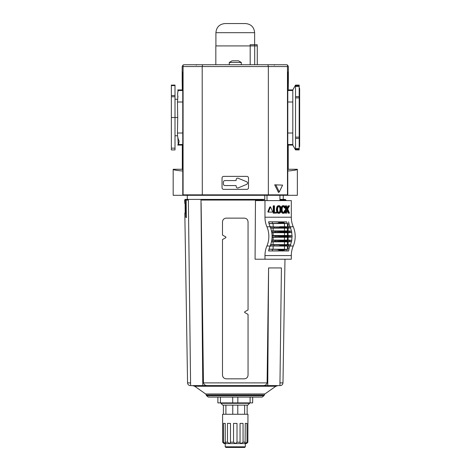 <?xml version="1.0" encoding="UTF-8"?>
<svg xmlns="http://www.w3.org/2000/svg" width="471" height="471" viewBox="0 0 471 471"><rect width="100%" height="100%" fill="white"/><g stroke="black" fill="none" stroke-linecap="round" stroke-linejoin="round"><path stroke-width="0.71" d="M182.742 90.509L178.056 90.509L177.732 89.932L178.056 90.509L177.573 94C177.873 96.237 177.82 98.91 177.432 102.007L177.732 117.509L177.432 133.01C177.414 136.19 177.967 138.857 179.104 141.023C178.909 143.184 178.562 144.344 178.056 144.509L177.732 145.08L178.056 144.509L182.76 144.509M177.944 96.955L177.873 96.208M177.596 94.4L177.573 94.017M177.861 91.898L178.091 91.439M175.006 85.092L171.356 85.092L175.006 85.092L175.006 117.509L177.732 117.509M295.535 85.092L299.185 85.092L299.185 149.919L295.535 149.919L292.809 145.08L292.809 89.932L295.535 85.092L295.535 149.919M287.799 90.279L288.228 89.932L292.809 89.932M226.139 195.3L201.977 195.3M267.911 64.733L286.539 64.733L287.487 64.992L287.463 66.558L268.352 66.558L267.911 64.733L202.63 64.733L202.194 66.558L202.3 195.3L173.181 195.3L173.181 169.277C173.263 169.907 176.454 170.484 182.766 171.014M287.781 169.819L288.228 169.277L297.36 169.277L297.36 195.3L287.769 195.3L287.805 72.034M182.766 169.819L182.312 169.277L173.181 169.277M297.36 169.277C297.283 169.907 294.087 170.484 287.781 171.014M182.76 144.727L182.312 145.08L177.732 145.08M178.215 144.232L177.855 137.514M182.742 90.279L182.312 89.932L177.732 89.932M171.356 117.509L175.006 117.509L175.006 149.919L171.356 149.919L171.356 85.092M223.401 182.142L223.401 183.99A1.572 1.572 0 0 0 224.973 185.556L235.818 185.556A0.365 0.365 0 0 1 236.183 185.921L236.183 186.54A1.46 1.46 0 0 0 238.202 187.888L246.592 184.414A1.46 1.46 0 0 0 246.592 181.718L238.202 178.244A1.46 1.46 0 0 0 236.183 179.592L236.183 180.21A0.365 0.365 0 0 1 235.818 180.576L224.973 180.576A1.572 1.572 0 0 0 223.401 182.142M287.787 144.727L288.228 145.08L292.809 145.08M288.228 89.932L288.37 80.435L287.852 81.471L287.834 72.034M288.228 169.277L288.228 145.08M182.312 89.932L182.177 80.435L182.742 81.471L182.707 72.034M182.312 169.277L182.312 145.08M182.777 195.3L182.742 72.022M222.041 178.026A1.643 1.643 0 0 1 223.684 176.384L246.857 176.384A1.643 1.643 0 0 1 248.5 178.026L248.5 187.723A1.643 1.643 0 0 1 246.857 189.366L223.684 189.366A1.643 1.643 0 0 1 222.041 187.723L222.041 178.026M287.463 66.558L287.475 195.3L268.24 195.3L268.352 194.847L183.084 194.847L183.072 195.3M268.24 195.3L202.3 195.3M182.177 80.435L182.177 66.558L183.06 64.992L183.084 66.558L268.352 66.558L268.352 194.847L287.463 194.847M184.002 64.733L202.63 64.733L184.002 64.733L183.06 64.992L183.072 65.587M287.487 64.992L288.37 66.558L288.37 80.435M287.475 195.3L287.769 195.3M274.687 184.82L282.606 185.121L279.279 191.968L278.532 192.492L274.687 184.82L282.606 185.121M279.279 191.968L275.959 185.121M274.199 65.169L274.658 64.733L195.889 64.733L196.342 65.169M183.084 66.558L183.084 194.847M291.313 217.213A18.263 12.911 90 0 0 293.25 226.769A18.263 12.911 90 0 1 293.25 246.009A18.263 12.911 90 0 0 291.313 255.565L264.973 255.565L264.973 259.215L255.076 259.215L255.465 200.599L291.313 200.599L291.313 217.213L264.973 217.213L264.973 200.599M291.313 255.565L291.313 259.215L264.973 259.215M286.262 240.916A21.913 15.496 -90 0 1 286.227 241.152L289.706 241.552A19.517 13.8 -90 0 0 289.906 240.375L282.27 240.916A21.913 15.496 90 0 1 282.235 241.152L271.685 241.611A18.463 13.053 -90 0 0 271.914 240.316L280.422 240.481L282.27 240.916M278.791 212.468A1.772 1.254 90 0 0 279.168 212.233A2.096 1.484 90 0 0 279.662 211.479A3.126 2.208 90 0 0 279.862 210.767A4.734 3.35 90 0 0 279.968 209.489A4.734 3.35 90 0 0 279.862 208.211A3.126 2.208 90 0 0 279.662 207.505A2.096 1.484 90 0 0 279.168 206.751A1.772 1.254 90 0 0 278.791 206.51M270.077 207.034L269.742 207.034L267.84 211.691L268.011 212.103L271.814 212.103M283.63 205.703A2.496 1.766 90 0 0 282.8 205.998A2.761 1.955 90 0 0 282.182 206.734A3.474 2.455 90 0 0 281.876 207.47A4.274 3.02 90 0 0 281.664 208.512A6.099 4.316 90 0 0 281.611 209.489A6.099 4.316 90 0 0 281.664 210.472A4.274 3.02 90 0 0 281.876 211.508A3.474 2.455 90 0 0 282.182 212.25A2.761 1.955 90 0 0 282.8 212.98A2.496 1.766 90 0 0 283.63 213.275A2.496 1.766 90 0 0 284.46 212.98A2.761 1.955 90 0 0 285.085 212.25A3.474 2.455 90 0 0 285.391 211.508A4.274 3.02 90 0 0 285.544 210.843L285.049 210.637A4.734 3.35 90 0 1 285.026 210.767A3.126 2.208 90 0 1 284.825 211.479A2.096 1.484 90 0 1 284.331 212.233A1.772 1.254 90 0 1 283.642 212.527A1.772 1.254 90 0 0 283.63 212.527A1.772 1.254 90 0 0 283.642 212.527A1.772 1.254 90 0 1 282.93 212.233A2.096 1.484 90 0 1 282.435 211.479A3.126 2.208 90 0 1 282.235 210.767A4.734 3.35 90 0 1 282.129 209.489A4.734 3.35 90 0 1 282.235 208.211A3.126 2.208 90 0 1 282.435 207.505A2.096 1.484 90 0 1 282.93 206.751A1.772 1.254 90 0 1 283.619 206.457A1.772 1.254 90 0 0 283.63 206.457A1.772 1.254 90 0 0 283.619 206.457A1.772 1.254 90 0 1 284.331 206.751A2.096 1.484 90 0 1 284.825 207.505A3.126 2.208 90 0 1 284.967 207.941L285.461 207.735A4.274 3.02 90 0 0 285.391 207.47A3.474 2.455 90 0 0 285.085 206.734A2.761 1.955 90 0 0 284.46 205.998A2.496 1.766 90 0 0 283.63 205.703L282.983 205.703A2.496 1.766 90 0 0 282.153 205.998A2.761 1.955 90 0 0 281.534 206.734A3.474 2.455 90 0 0 281.228 207.47A4.274 3.02 90 0 0 281.046 208.264M284.967 207.941L284.319 207.941A3.126 2.208 90 0 0 284.184 207.505A2.096 1.484 90 0 0 283.689 206.751A1.772 1.254 90 0 0 283.306 206.51M283.306 212.468A1.772 1.254 90 0 0 283.689 212.233A2.096 1.484 90 0 0 284.184 211.479A3.126 2.208 90 0 0 284.378 210.767A4.734 3.35 90 0 0 284.402 210.637L285.049 210.637M281.046 210.714A4.274 3.02 90 0 0 281.228 211.508A3.474 2.455 90 0 0 281.534 212.25A2.761 1.955 90 0 0 282.153 212.98A2.496 1.766 90 0 0 282.983 213.275L283.63 213.275M276.495 208.512A6.099 4.316 90 0 0 276.442 209.489A6.099 4.316 90 0 0 276.495 210.472A4.274 3.02 90 0 0 276.707 211.508A3.474 2.455 90 0 0 277.013 212.25A2.761 1.955 90 0 0 277.631 212.98A2.496 1.766 90 0 0 278.467 213.275L279.109 213.275A2.496 1.766 90 0 0 279.945 212.98A2.761 1.955 90 0 0 280.563 212.25A3.474 2.455 90 0 0 280.869 211.508A4.274 3.02 90 0 0 281.081 210.472A6.099 4.316 90 0 0 281.134 209.489A6.099 4.316 90 0 0 281.081 208.512A4.274 3.02 90 0 0 280.869 207.47A3.474 2.455 90 0 0 280.563 206.734A2.761 1.955 90 0 0 279.945 205.998A2.496 1.766 90 0 0 279.109 205.703A2.496 1.766 90 0 0 278.279 205.998A2.761 1.955 90 0 0 277.66 206.734L277.013 206.734A3.474 2.455 90 0 0 276.707 207.47A4.274 3.02 90 0 0 276.495 208.512L277.142 208.512A6.099 4.316 90 0 0 277.089 209.489A6.099 4.316 90 0 0 277.142 210.472A4.274 3.02 90 0 0 277.354 211.508A3.474 2.455 90 0 0 277.66 212.25L277.013 212.25M279.109 205.703L278.467 205.703A2.496 1.766 90 0 0 277.631 205.998A2.761 1.955 90 0 0 277.013 206.734M275.888 212.315L274.469 212.315L274.469 205.833L273.239 205.833L273.239 213.139L276.53 213.139L276.53 212.315L274.469 212.315M288.782 205.833L286.651 209.489L286.651 205.833L286.068 205.833L286.068 213.139L286.651 213.139L286.651 210.778L287.322 209.63L288.811 213.139L289.494 213.139L287.716 208.953L289.494 205.833L288.134 205.833L286.651 208.382M286.951 210.266L288.17 213.139L288.811 213.139M286.068 205.833L285.426 205.833L285.426 207.599M285.426 207.746L285.426 210.79M285.426 211.385L285.426 213.139L286.068 213.139M269.035 223.601L287.157 223.478A17.186 12.152 90 0 1 286.78 221.882L268.629 221.812L278.043 222L279.586 222.294L279.739 222.748L277.201 223.378L269.018 223.548A18.263 12.911 90 0 1 268.629 221.812M286.78 221.882L279.586 222.294M283.189 222.294L283.289 222.748L285.267 223.378L287.157 223.478M288.387 226.728L285.09 226.969A21.913 15.496 -90 0 1 285.161 227.175L288.829 227.923A19.517 13.8 -90 0 0 288.387 226.728L290.224 226.851A18.463 13.053 -90 0 1 290.666 227.982L288.087 228.17L288.087 230.914L291.567 231.173L282.235 231.632A21.913 15.496 90 0 1 282.27 231.862L280.422 232.303L271.914 232.462A18.463 13.053 -90 0 0 271.685 231.173L282.235 231.632M279.703 246.074L270.336 245.927A18.463 13.053 -90 0 0 270.784 244.802L278.726 244.961L281.163 245.609A21.913 15.496 90 0 1 281.099 245.809L279.703 246.074L288.387 246.05A19.517 13.8 -90 0 0 288.829 244.861L285.161 245.609L281.163 245.609M288.387 246.05L290.224 245.927A18.463 13.053 -90 0 0 290.666 244.802L288.829 244.861M269.018 249.236L277.201 249.4L279.739 250.03L279.586 250.484L278.043 250.778L268.629 250.966A18.263 12.911 90 0 1 269.018 249.236A18.263 12.911 -90 0 1 270.124 246.039A18.263 12.911 90 0 1 270.136 246.009L266.91 246.009A18.263 12.911 90 0 0 264.973 255.565M283.289 250.03L283.189 250.484L284.16 250.778L286.78 250.902A17.186 12.152 90 0 1 287.157 249.3L283.289 250.03L279.739 250.03M287.157 249.3L269.035 249.177M269.018 223.548A18.263 12.911 90 0 0 270.124 226.745A18.263 12.911 90 0 0 270.136 226.769A18.263 12.911 90 0 1 270.625 227.993A18.263 12.911 90 0 1 271.531 231.161L271.685 231.173M288.087 230.914L271.49 230.949M286.227 231.632A21.913 15.496 -90 0 1 286.262 231.862L289.906 232.409A19.517 13.8 -90 0 0 289.706 231.226M291.949 237.019L288.087 237.302L288.087 240.045L291.661 240.31A18.263 12.911 -90 0 0 291.949 237.019L290.189 236.948A19.517 13.8 -90 0 0 290.189 235.83L286.598 236.301A21.913 15.496 -90 0 1 286.598 236.477L287.722 236.842L272.067 237.019A18.263 12.911 90 0 1 271.773 240.31A18.263 12.911 90 0 1 271.531 241.623A18.263 12.911 90 0 1 270.625 244.79L270.784 244.802M290.513 244.79A18.263 12.911 -90 0 0 291.419 241.623L288.087 241.87L288.087 244.608L290.666 244.802M288.087 244.608L270.684 244.637M285.161 245.609A21.913 15.496 -90 0 1 285.09 245.809L285.897 246.074M285.09 226.969L270.301 226.887A18.245 12.9 90 0 1 270.236 226.739L271.696 226.739M270.336 226.851A18.463 13.053 -90 0 1 270.784 227.982L278.726 227.823L281.163 227.175A21.913 15.496 90 0 0 281.099 226.969M272.061 237.26L273.109 237.254L273.109 240.092L284.472 240.092L287.451 240.045L287.451 237.302L273.109 237.254M288.087 237.302L287.451 237.302M287.722 236.842L290.189 236.948M271.531 231.161A18.263 12.911 90 0 1 271.773 232.474A18.263 12.911 90 0 1 272.067 235.765L282.6 236.301A21.913 15.496 90 0 1 282.6 236.477L280.987 236.842M290.189 235.83L291.949 235.765A18.263 12.911 -90 0 0 291.661 232.474L288.087 232.739L288.087 235.476L291.949 235.765M288.087 235.476L272.061 235.524M271.808 232.698L287.451 232.739L287.451 235.476M270.684 228.141L287.451 228.17L287.451 230.914M271.49 241.829L287.451 241.87L287.451 244.608M288.087 232.739L287.451 232.739M288.087 228.17L287.451 228.17M288.087 240.045L287.451 240.045M288.087 241.87L287.451 241.87M291.419 231.161A18.263 12.911 -90 0 0 290.513 227.993M289.023 249.241A18.245 12.9 90 0 0 288.646 250.961L268.629 250.966M288.906 249.236A18.263 12.911 90 0 1 290.012 246.039M270.136 226.769L266.91 226.769A18.263 12.911 90 0 1 266.91 246.009M270.625 244.79A18.263 12.911 90 0 1 270.136 246.009M272.067 235.765A18.263 12.911 90 0 1 272.067 237.019M266.91 226.769A18.263 12.911 90 0 1 264.973 217.213M288.906 223.548A18.263 12.911 -90 0 0 290.012 226.739M271.696 246.045L270.236 246.039M272.209 237.007A18.463 13.053 -90 0 0 272.209 235.777M268.758 250.961A18.245 12.9 90 0 1 269.141 249.241M289.123 246.045L290.124 246.039A18.245 12.9 90 0 1 290.171 245.933M290.171 226.851A18.245 12.9 90 0 1 290.124 226.739L289.123 226.739M289.023 223.537A18.245 12.9 90 0 1 288.646 221.823M269.141 223.537A18.245 12.9 90 0 1 268.758 221.823M273.887 205.833L273.887 213.139M277.66 212.25A2.761 1.955 90 0 0 278.279 212.98A2.496 1.766 90 0 0 279.109 213.275M277.66 206.734A3.474 2.455 90 0 0 277.354 207.47A4.274 3.02 90 0 0 277.142 208.512M280.616 209.489A4.734 3.35 90 0 0 280.504 208.211A3.126 2.208 90 0 0 280.31 207.505A2.096 1.484 90 0 0 279.815 206.751A1.772 1.254 90 0 0 279.12 206.457A1.772 1.254 90 0 0 279.109 206.457L279.091 206.457A1.772 1.254 90 0 0 278.408 206.751A2.096 1.484 90 0 0 277.914 207.505A3.126 2.208 90 0 0 277.719 208.211A4.734 3.35 90 0 0 277.607 209.489A4.734 3.35 90 0 0 277.719 210.767A3.126 2.208 90 0 0 277.914 211.479A2.096 1.484 90 0 0 278.408 212.233A1.772 1.254 90 0 0 279.103 212.527L279.091 212.527A1.772 1.254 90 0 0 279.109 212.527A1.772 1.254 90 0 0 279.12 212.527A1.772 1.254 90 0 0 279.815 212.233A2.096 1.484 90 0 0 280.31 211.479A3.126 2.208 90 0 0 280.504 210.767A4.734 3.35 90 0 0 280.616 209.489L279.968 209.489M282.182 212.25L281.534 212.25M282.182 206.734L281.534 206.734M268.653 212.103L272.462 212.103L272.627 211.691L270.56 206.899L268.488 211.691L268.653 212.103L268.011 212.103M264.779 195.3L264.779 200.599M267.01 195.3L267.01 200.599M279.927 195.3L279.927 200.599M288.646 250.961L286.78 250.902M292.091 237.007A18.463 13.053 -90 0 0 292.091 235.777M291.567 231.173A18.463 13.053 -90 0 1 291.802 232.462L289.906 232.409M289.906 240.375L291.802 240.316A18.463 13.053 -90 0 1 291.567 241.611L289.706 241.552M273.109 240.092L271.808 240.086M290.666 227.982L288.829 227.923M288.087 223.607L288.087 226.728M287.451 223.607L287.451 226.716M288.087 249.171L288.087 246.056M287.451 249.171L287.451 246.062M247.764 220.434L248.052 221.87C247.823 219.586 246.574 218.338 244.314 218.126L226.233 218.126C223.972 218.332 222.724 219.58 222.489 221.87C222.724 219.58 223.972 218.332 226.233 218.126M248.052 221.87L248.052 309.93L244.661 311.861L244.661 312.497L248.052 314.422L248.052 375.087L248.052 314.422M222.489 235.058L222.489 221.87L222.489 235.058L225.88 236.984L225.88 237.62L222.489 239.551L222.489 375.087C222.724 377.377 223.972 378.625 226.233 378.831L225.509 378.761M262.971 200.057L200.976 200.057L202.789 385.59L190.608 385.59L188.365 200.057L186.127 200.057L186.31 217.673L185.804 217.213L185.521 200.057L186.086 199.41L263.036 199.41L262.971 200.599M186.127 200.057L186.787 199.41L188.259 199.41L188.365 200.057M285.014 200.599L284.46 199.41L279.927 199.41L283.754 199.41L284.407 200.599M201.076 199.41L201.082 199.963L202.035 199.41L201.076 199.41M186.086 199.41L185.244 199.41L184.608 200.057L185.521 200.057M264.779 199.41L202.035 199.41M284.46 199.41L285.296 199.41L284.46 199.41M277.978 385.59L275.882 386.249L264.855 393.974L263.937 395.74L262.176 397.094L208.37 397.094L206.604 395.74L205.692 393.974L194.658 386.249L192.562 385.59M190.578 382.894L187.564 382.894L184.815 213.104L185.168 213.104L185.268 212.191L185.132 203.978L184.656 202.76C184.638 201.965 184.638 201.965 184.656 202.76C184.638 201.965 184.638 201.965 184.656 202.76C184.638 201.965 184.638 201.965 184.656 202.76M223.595 377.748L222.783 376.541M247.764 376.541L246.939 377.754M190.608 385.59L190.302 385.59C188.659 385.431 187.746 384.536 187.564 382.894M249.583 385.59L267.758 385.59L268.588 267.946L267.098 382.894C266.439 384.807 265.026 385.702 262.853 385.59L207.687 385.59C205.521 385.702 204.102 384.807 203.448 382.894L201.111 202.977M279.968 382.894L282.983 382.894C282.8 384.536 281.888 385.431 280.245 385.59L279.933 385.566M262.853 385.59L220.958 385.59M268.835 267.946L281.417 267.946L281.122 291.472M226.233 378.831L244.314 378.831C246.569 378.631 247.817 377.383 248.052 375.087M185.132 203.978L185.168 213.104M185.568 203.06L184.673 203.06M267.758 385.59L279.933 385.59L281.417 267.946M202.789 385.59L207.687 385.59M237.007 442.198L240.057 442.198L240.057 423.388L243.06 423.388L243.06 442.198L240.934 443.57L235.27 443.57L237.007 442.198L237.007 423.388L233.539 423.388L233.539 442.198L235.27 443.57L225.226 443.57L225.226 446.808L245.314 446.808L245.314 443.57L240.934 443.57L240.022 442.552M217.879 397.094L217.879 402.893L252.668 402.893L252.668 397.094M232.756 414.262L232.756 405.131L247.781 405.131L249.577 403.329L220.964 403.329L220.964 402.893M220.44 397.094L220.44 402.893M232.709 397.094L232.709 402.893M223.849 443.452L222.701 442.198L222.577 414.262L247.964 414.262L247.846 442.198L246.592 443.57L247.846 442.198L247.028 442.198L247.028 423.388L245.291 423.388L245.079 443.57L247.028 442.198M232.756 405.131L223.401 405.131L223.401 414.262M247.14 405.131L247.14 414.262M244.626 405.131L244.626 414.262M237.79 405.131L237.79 414.262M225.915 405.131L225.915 414.262M229.613 443.57L230.484 442.198L230.484 423.388L227.487 423.388L227.487 442.198L229.613 443.57L225.468 443.57L223.519 442.198L223.519 423.388L225.25 423.388L225.25 442.198L225.468 443.57L225.709 443.276M244.832 443.288L245.079 443.57L240.934 443.57M246.592 443.57L245.079 443.57M225.468 443.57L223.949 443.57M245.291 442.198L243.06 442.198M230.525 442.505L230.484 442.198L233.539 442.198M227.487 442.198L225.25 442.198M223.519 442.198L222.701 442.198M250.107 397.094L250.107 402.893M237.831 397.094L237.831 402.893M245.314 446.808L244.679 447.45L225.868 447.45L225.226 446.808M223.401 405.131L222.765 405.131L220.964 403.329M250.113 45.922L250.113 44.733L257.184 44.733L257.184 45.922M254.628 45.922L254.628 32.682C254.087 27.135 251.043 24.092 245.497 23.55L225.044 23.55C219.498 24.092 216.454 27.135 215.912 32.682L215.912 45.922M215.824 64.733L215.824 45.922L257.278 45.922L257.278 64.733M241.299 62.449L229.247 62.449L232.091 60.806L238.45 60.806L241.299 62.449L241.299 64.733M229.247 64.733L229.247 62.449M233.233 60.806L235.488 60.806M182.748 102.007L177.432 102.007M287.799 90.509L292.809 90.509M287.799 102.007L292.809 102.007M287.787 133.01L292.809 133.01M182.754 133.01L177.432 133.01M295.535 149.195L299.185 149.195M295.535 148.642L299.185 148.642M295.535 138.386L299.185 138.386M295.535 137.114L299.185 137.114M295.535 97.897L299.185 97.897M295.535 96.626L299.185 96.626M295.535 86.376L299.185 86.376M295.535 85.816L299.185 85.816M175.006 96.755L171.356 96.755M175.006 95.507L171.356 95.507M175.006 85.604L171.356 85.604M175.006 148.159L171.356 148.159M287.787 144.509L292.809 144.509M284.16 222L278.043 222M285.267 223.378L277.201 223.378M283.289 222.748L279.739 222.748M273.804 246.05A19.517 13.8 -90 0 0 274.246 244.861M285.267 249.4L277.201 249.4M283.189 250.484L279.586 250.484M284.16 250.778L278.043 250.778M287.104 241.435L280.875 241.435M286.227 241.152L282.235 241.152M287.634 240.481L280.422 240.481M287.104 231.343L280.875 231.343M286.262 231.862L282.27 231.862M287.634 232.303L280.422 232.303M287.045 244.961L278.726 244.961M285.879 246.074L279.733 246.074M285.09 245.809L281.099 245.809M285.879 226.71L279.733 226.71M287.045 227.823L278.726 227.823M285.161 227.175L281.163 227.175M287.722 235.936L280.987 235.936M286.598 236.301L282.6 236.301M284.472 232.692L284.472 235.524M284.472 237.254L284.472 240.092M284.472 228.123L284.472 230.961M284.472 241.823L284.472 244.655M293.25 246.009L290.136 246.009M293.25 226.769L290.136 226.769M274.246 227.923A19.517 13.8 -90 0 0 273.804 226.728M275.606 236.948A19.517 13.8 -90 0 0 275.606 235.83M275.123 241.552A19.517 13.8 -90 0 0 275.323 240.375M275.323 232.409A19.517 13.8 -90 0 0 275.123 231.226M272.574 223.478A17.186 12.152 90 0 1 272.197 221.882M272.197 250.902A17.186 12.152 90 0 1 272.574 249.3M277.089 209.489L276.442 209.489M277.142 210.472L276.495 210.472M277.354 211.508L276.707 211.508M278.279 212.98L277.631 212.98M278.279 205.998L277.631 205.998M277.354 207.47L276.707 207.47M279.815 212.233L279.168 212.233M280.31 211.479L279.662 211.479M280.504 210.767L279.862 210.767M280.504 208.211L279.862 208.211M280.31 207.505L279.662 207.505M279.815 206.751L279.168 206.751M281.611 209.489L281.134 209.489M281.664 208.512L281.081 208.512M281.664 210.472L281.081 210.472M281.876 211.508L281.228 211.508M282.8 212.98L282.153 212.98M285.026 210.767L284.378 210.767M284.825 211.479L284.184 211.479M284.331 212.233L283.689 212.233M284.331 206.751L283.689 206.751M284.825 207.505L284.184 207.505M282.8 205.998L282.153 205.998M281.876 207.47L281.228 207.47M268.488 211.691L267.84 211.691M270.389 207.034L269.742 207.034M284.472 223.56L284.472 226.71M273.109 241.823L273.109 244.655M273.109 232.692L273.109 235.524M273.109 228.123L273.109 230.961M273.109 223.56L273.109 226.734M284.472 249.224L284.472 246.074M273.109 249.224L273.109 246.045M286.598 236.477L282.6 236.477M263.036 199.41L263.036 200.599M185.55 199.869L186.157 199.869M284.996 199.869L284.39 199.869M185.804 217.213L186.416 217.213M263.424 199.41L263.424 200.599M267.098 382.894L203.448 382.894M275.882 386.249L194.658 386.249M285.926 200.599L285.938 200.057L285.02 200.057M284.413 200.057L279.927 200.057M263.937 395.74L206.604 395.74M264.137 394.998L206.404 394.998M264.855 393.974L205.692 393.974M254.628 32.682L215.912 32.682M254.699 45.922L254.699 64.733M250.183 45.922L250.183 64.733M299.185 87.63L299.644 88.654L299.644 146.357L299.185 147.382M177.561 99.287L175.006 99.21M177.561 135.725L175.006 135.807M279.715 226.71L285.891 226.71M269.912 206.899L270.56 206.899M283.206 199.41L283.277 195.3M187.334 199.41L187.27 195.3M282.983 382.894L284.979 259.215M184.638 202.147L184.608 200.057M285.938 200.057L285.296 199.41M249.577 403.329L249.577 402.893"/></g></svg>

